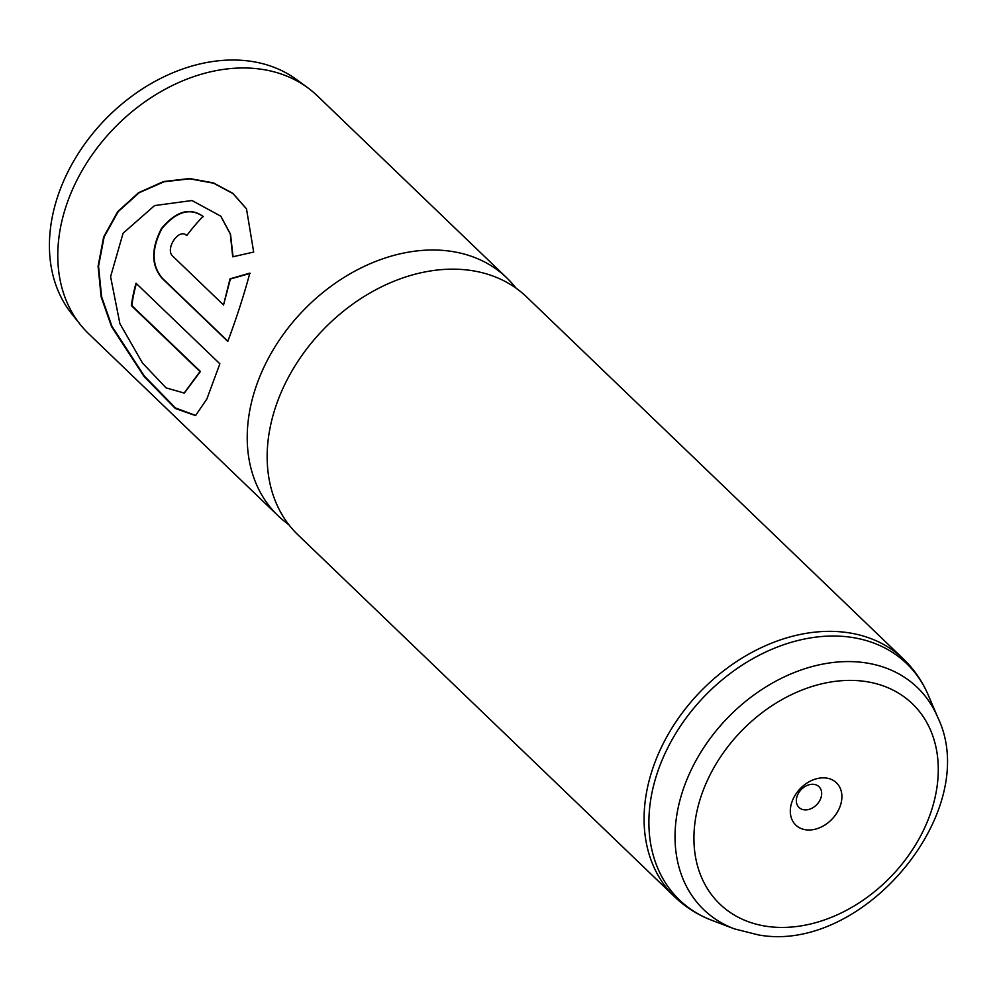 <?xml version="1.0" encoding="UTF-8"?>
<svg xmlns="http://www.w3.org/2000/svg" width="996" height="996" viewBox="0 0 996 996"><rect width="100%" height="100%" fill="white"/><g stroke="black" fill="none" stroke-linecap="round" stroke-linejoin="round"><path stroke-width="1.49" d="M826.307 778.038A29.332 22.037 133.9 0 0 792.405 800.684A29.332 22.037 133.9 0 0 805.913 829.805A29.332 22.037 133.9 0 0 839.802 807.146A29.332 22.037 133.9 0 0 826.307 778.038M814.006 784.375A14.405 10.819 133.9 0 0 798.966 792.405A14.405 10.819 133.9 0 0 799.029 807.47A14.405 10.819 133.9 0 0 803.996 809.798A14.405 10.819 133.9 0 0 819.036 801.78A14.405 10.819 133.9 0 0 818.986 786.703A14.405 10.819 133.9 0 0 814.006 784.375M288.977 524.867L285.155 521.879A164.987 123.952 -46.1 0 1 278.033 515.691L88.582 333.66A164.987 123.952 -46.1 0 1 80.253 324.509L71.65 313.715A163.157 122.57 -46.1 0 1 83.801 145.316A163.157 122.57 -46.1 0 1 249.647 61.13A163.157 122.57 -46.1 0 1 296.621 79.593L307.752 87.76A164.987 123.952 -46.1 0 1 317.226 95.716L506.665 277.76A164.987 123.952 -46.1 0 1 513.127 284.632L516.277 288.33M80.253 324.509A164.987 123.952 -46.1 0 1 92.541 154.231A164.987 123.952 -46.1 0 1 260.255 69.098A164.987 123.952 -46.1 0 1 307.752 87.76M903.534 659.103A164.987 123.952 -46.1 0 0 846.563 632.472A164.987 123.952 -46.1 0 0 674.292 724.353A164.987 123.952 -46.1 0 0 674.89 897.035L297.966 534.852A164.987 123.952 -46.1 0 1 297.368 362.171A164.987 123.952 -46.1 0 1 469.639 270.29A164.987 123.952 -46.1 0 1 526.61 296.92L903.534 659.103C914.179 669.387 922.445 681.438 928.334 695.245A163.917 123.143 133.9 0 0 850.061 637.141A163.917 123.143 133.9 0 0 666.685 750A163.917 123.143 133.9 0 0 712.003 920.379L734.351 928.857A154.081 115.748 -46.1 0 1 691.759 768.713A154.081 115.748 -46.1 0 1 864.117 662.626A154.081 115.748 -46.1 0 1 937.697 717.245C983.027 810.47 862.897 954.417 758.217 934.871L734.351 928.857M278.033 515.691A164.987 123.952 -46.1 0 1 277.423 343.01A164.987 123.952 -46.1 0 1 449.694 251.129A164.987 123.952 -46.1 0 1 506.665 277.76M186.302 235.305L186.75 235.591C179.006 227.349 164.427 249.386 172.943 256.37L223.54 304.975L230.026 278.83L249.859 273.128C243.896 295.227 236.538 317.998 227.785 341.441L161.962 278.195C151.155 265.471 150.994 248.9 161.476 228.495C176.093 211.115 189.95 207.081 203.022 216.369A164.987 123.952 -46.1 0 0 186.738 235.604L186.14 235.205M253.681 252.05L232.728 256.819L230.288 234.035L220.763 216.157L191.979 200.52L154.579 205.587L123.081 233.238L110.593 276.664L119.881 323.6L142.478 363.017L166.083 387.88L184.16 393.047L199.984 371.558L131.36 305.623A164.987 123.952 -46.1 0 1 136.016 283.225L219.867 363.801L206.869 398.985L195.54 415.606L175.321 408.46L144.084 376.55L111.515 326.551L101.144 296.895L98.081 266.293L103.646 236.986L117.677 211.675L138.494 192.738L163.531 181.558L189.489 178.521L213.381 182.866L232.902 193.361L246.485 208.811L253.681 252.05M233.039 256.744L230.524 234.222L220.888 216.319M184.409 392.934L200.433 371.483L131.821 305.548A164.465 123.554 -46.1 0 1 136.365 283.561M195.789 415.469L175.52 407.987L144.358 376.077L111.963 326.327L101.604 296.771L98.542 266.131L104.144 236.824L118.25 211.575L139.154 192.738L164.054 181.758L189.85 178.832L213.592 183.202L233.027 193.647L246.597 208.998M223.54 304.975L230.362 279.029L250.158 273.377M227.872 341.192L162.385 278.27C151.566 265.546 151.392 249.012 161.838 228.669C176.417 211.351 190.236 207.342 203.309 216.642M767.829 926.492A138.905 104.356 133.9 0 0 928.322 819.235A138.905 104.356 133.9 0 0 864.391 681.339A138.905 104.356 133.9 0 0 703.886 788.595A138.905 104.356 133.9 0 0 767.829 926.492M937.697 717.245L928.334 695.245M674.89 897.035C685.597 907.269 697.959 915.05 712.003 920.379"/></g></svg>
